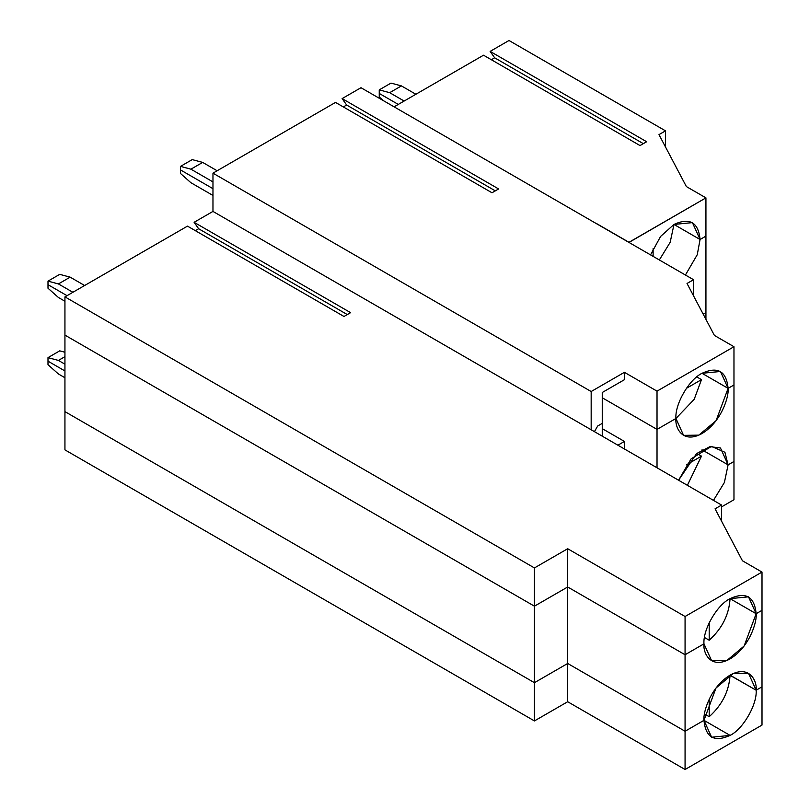 <?xml version="1.0" encoding="UTF-8"?>
<svg xmlns="http://www.w3.org/2000/svg" width="810" height="810" viewBox="0 0 810 810"><rect width="100%" height="100%" fill="white"/><g stroke="black" fill="none" stroke-linecap="round" stroke-linejoin="round"><path stroke-width="1.21" d="M703.971 720.333L730.063 735.389C742.962 729.283 757.309 704.447 756.145 690.211L730.063 675.155C729.071 691.193 722.115 705.044 709.196 716.708L704.497 714.005L709.196 716.708L709.196 699.253L709.196 716.708C722.115 705.044 729.071 691.193 730.063 675.155L756.145 690.211C757.309 704.447 742.962 729.283 730.063 735.389C714.329 742.557 705.631 737.535 703.971 720.333L685.068 731.248L567.688 663.481L567.688 701.733L685.068 769.5L685.068 731.248L685.068 769.5L567.688 701.733L567.688 663.481L534.438 682.688L534.438 720.93L567.688 701.733L534.438 720.93L534.438 682.688L64.942 411.622L64.942 449.874L534.438 720.93L64.942 449.874L64.942 411.622L534.438 682.688L567.688 663.481L685.068 731.248L703.971 720.333L711.615 737.221L730.063 735.389L703.971 720.333L685.068 731.248L685.068 616.501L567.688 548.735L567.688 586.987L685.068 654.753L703.971 643.828C702.807 629.603 717.154 604.756 730.063 598.651L756.145 613.717L748.501 596.828L730.063 598.651C745.787 591.492 754.485 596.504 756.145 613.717L762.007 610.325L762.007 572.073L762.007 610.325L756.145 613.717L730.063 598.661C717.154 604.756 702.807 629.603 703.971 643.828L685.068 654.753L567.688 586.987L567.688 548.735L534.438 567.931L534.438 606.184L567.688 586.987L534.438 606.184L534.438 567.931L64.942 296.875L187.485 226.132L343.987 316.477L350.598 312.66L194.106 222.304L212.969 211.42L591.168 429.766L591.168 391.524L212.969 173.168L212.969 211.42L212.969 173.168L591.168 391.524L624.419 372.317L624.419 379.698L602.255 392.496L602.255 423.367L602.255 392.496L624.419 379.698L624.419 372.317L657.021 391.149L657.021 429.391L675.935 418.476C674.77 404.251 689.118 379.404 702.017 373.299L728.099 388.354L720.465 371.476L702.017 373.299C689.118 379.404 674.77 404.251 675.935 418.476L657.021 429.391L657.021 391.149L624.419 372.317L591.168 391.524L591.168 429.766L721.578 505.065L721.578 521.194L721.578 505.065L715.058 508.832L742.446 560.783L762.007 572.073L685.068 616.501L685.068 654.753L567.688 586.987L534.438 606.184L64.942 335.127L64.942 296.875L64.942 335.127L534.438 606.184L64.942 335.127L64.942 411.622L534.438 682.688L534.438 606.184L534.438 682.688L567.688 663.481L567.688 586.987L567.688 663.481L685.068 731.248L567.688 663.481L534.438 682.688L64.942 411.622L64.942 335.127L534.438 606.184L567.688 586.987L685.068 654.753L703.971 643.828L685.068 654.753L685.068 731.248L703.971 720.333C702.928 712.132 710.755 686.708 730.063 675.155C749.361 664.423 757.188 680.795 756.145 690.211L762.007 686.829L762.007 725.072L685.068 769.5L762.007 725.072L762.007 686.829L756.145 690.211L729.921 675.236L756.145 690.211L748.501 673.333L733.212 673.555L715.989 688.034L703.971 720.333M701.49 456.131L687.376 485.322L701.49 456.131L686.374 464.859L701.49 456.131L696.803 453.418L701.49 456.131M713.458 500.377L724.393 482.476L728.099 464.859L702.017 449.803L728.099 464.859L724.393 482.476L713.458 500.377M58.421 373.977L47.992 364.733L47.992 361.179L47.992 364.733L58.421 373.977L64.942 377.743L58.421 373.977M64.942 370.97L47.992 361.179L64.942 370.97M705.935 312.619L705.935 319.342L705.935 312.619L703.212 314.189L705.935 312.619L705.935 236.115L700.063 239.507L692.418 222.618L673.981 224.441L700.063 239.507L673.981 224.441L660.575 236.459L650.541 254.887L660.575 236.459L673.981 224.441C689.705 217.282 698.402 222.294 700.063 239.507L705.935 236.115L705.935 197.863L705.935 236.115L700.063 239.507L673.981 224.441L670.164 242.342L659.34 259.959L670.164 242.342L673.981 224.441L700.063 239.507L697.268 254.684L685.422 275.025L697.268 254.684L700.063 239.507L705.935 236.115L705.935 312.619L703.212 314.189L705.935 312.619M733.971 461.467L733.971 499.719L733.971 461.467L728.099 464.859L733.971 461.467L733.971 346.72L733.971 384.973L728.099 388.354L733.971 384.973L728.099 388.354L702.017 373.299C717.751 366.13 726.438 371.152 728.099 388.354L702.017 373.299L728.099 388.354C729.152 396.566 721.325 421.98 702.017 433.532C682.708 444.275 674.892 427.893 675.935 418.476L694.19 399.33L701.49 379.627L686.374 388.354L701.49 379.627L696.803 376.923L701.49 379.627L694.19 399.33L675.935 418.476L683.579 435.365L698.868 435.132L716.091 420.653L728.099 388.354L733.971 384.973L733.971 461.467L728.099 464.859L720.465 447.97L709.894 446.654L696.59 453.59L678.577 480.239L691.143 458.825L711.474 446.391L724.92 452.284L728.099 464.859L733.971 461.467M721.578 506.878L733.971 499.719L721.578 506.878M483.529 55.212L640.021 145.567L646.643 141.74L640.021 145.567L483.529 55.212L394.116 106.829L483.529 55.212M47.992 284.675L67.028 295.67L47.992 284.675L47.992 281.131L47.992 288.228L47.992 284.675L67.028 295.67L47.992 284.675M72.9 292.288L58.421 283.925L47.992 281.131L58.421 283.925L72.9 292.288M346.639 105.027L343.329 106.94L346.639 105.027L342.124 98.597L498.616 188.953L492.004 192.77L498.616 188.953L342.124 98.597L360.987 87.713L342.124 98.597L346.639 105.027L495.315 190.866L346.639 105.027M693.542 295.842L693.542 279.713L687.022 283.47L714.41 335.431L733.971 346.72L657.021 391.149L733.971 346.72L714.41 335.431L687.022 283.47L693.542 279.713L360.987 87.713L693.542 279.713L693.542 295.842M398.287 104.429L379.242 93.433L379.242 89.88L390.977 83.106L401.416 85.9L415.884 94.264L401.416 85.9L389.681 92.684L379.242 89.88L379.242 93.433L398.287 104.429L379.242 93.433L379.242 96.977L379.242 93.433L398.287 104.429M665.506 146.985L665.506 130.856L658.986 134.622L665.506 130.856L509.004 40.5L490.141 51.394L509.004 40.5L665.506 130.856L665.506 146.985M494.657 57.814L491.356 59.727L494.657 57.814L490.141 51.394L646.643 141.74L490.141 51.394L494.657 57.814L643.332 143.653L494.657 57.814M597.689 426.009L594.429 431.649L597.689 426.009L602.255 423.367L597.689 426.009L602.255 423.367L602.255 436.175L602.255 423.367L597.689 426.009L594.429 431.649L597.689 426.009M602.255 397.771L657.021 429.391L602.255 397.771L657.021 429.391L657.021 467.795L657.021 429.391L675.935 418.476L657.021 429.391L602.255 397.771M492.004 192.77L335.512 102.414L212.969 173.168L335.512 102.414L492.004 192.77M628.985 242.443L596.383 223.469L628.985 242.291L705.935 197.863L686.374 186.573L705.935 197.863L628.985 242.443M180.488 166.384L190.927 169.179L202.662 162.405L192.233 159.61L180.488 166.384L180.488 169.928L212.969 188.679L180.488 169.928L180.488 166.384L192.233 159.61L202.662 162.405L190.927 169.179L212.969 181.906L190.927 169.179L180.488 166.384M217.141 170.758L202.662 162.405L217.141 170.758M404.149 101.037L389.681 92.684L404.149 101.037M195.311 230.648L198.622 228.734L194.106 222.304L198.622 228.734L195.311 230.648M686.374 186.573L658.986 134.622L686.374 186.573M84.635 285.505L70.156 277.152L58.421 283.925L70.156 277.152L84.635 285.505M59.727 274.357L70.156 277.152L59.727 274.357L47.992 281.131L59.727 274.357M347.287 314.574L198.622 228.734L347.287 314.574M389.681 92.684L401.416 85.9L390.977 83.106L379.242 89.88L389.681 92.684M730.063 598.661L756.145 613.717L762.007 610.325L762.007 686.829L756.145 690.211L762.007 686.829L762.007 610.325L756.145 613.717C757.188 621.918 749.361 647.332 730.063 658.894C710.755 669.627 702.928 653.245 703.971 643.828L711.615 660.717L726.904 660.494L744.127 646.005L756.145 613.717L730.063 598.661C729.071 614.689 722.115 628.54 709.196 640.214L709.196 622.748L709.196 640.214C722.115 628.54 729.071 614.689 730.063 598.661M194.106 222.304L350.598 312.66L343.987 316.477L187.485 226.132L64.942 296.875L534.438 567.931L567.688 548.735L685.068 616.501L762.007 572.073L742.446 560.783L715.058 508.832L721.578 505.065L212.969 211.42L194.106 222.304M58.421 360.43L64.942 364.186L58.421 360.43L64.942 356.663L58.421 360.43L47.992 357.635L58.421 360.43M64.942 352.249L59.727 350.851L47.992 357.635L47.992 361.179L47.992 357.635L59.727 350.851L64.942 352.249M58.421 297.483L47.992 288.228L58.421 297.483L64.942 301.249L58.421 297.483M704.497 637.5L709.196 640.214L704.497 637.5M190.927 182.726L180.488 173.482L180.488 169.928L180.488 173.482L190.927 182.726L212.969 195.453L190.927 182.726M212.969 188.679L180.488 169.928L212.969 188.679M702.017 449.803L728.099 464.859L702.017 449.803M653.113 248.538L653.113 256.365L653.113 248.538M383.343 100.622L379.242 96.977L383.343 100.622M617.898 445.206L624.419 441.44L602.255 428.642L624.419 441.44L624.419 448.973L624.419 441.44L617.898 445.206"/></g></svg>
